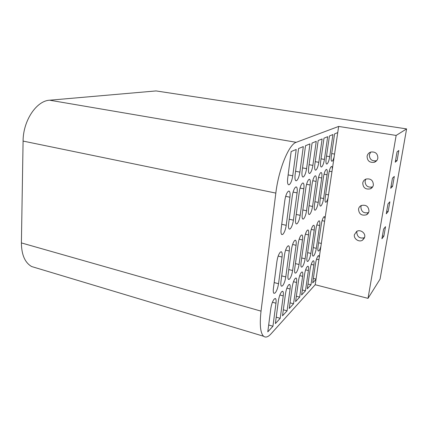 <?xml version="1.0" encoding="UTF-8"?>
<svg xmlns="http://www.w3.org/2000/svg" width="428" height="428" viewBox="0 0 428 428"><rect width="100%" height="100%" fill="white"/><g stroke="black" fill="none" stroke-linecap="round" stroke-linejoin="round"><path stroke-width="0.64" d="M318.908 250.845C319.62 250.08 320.288 248.518 320.92 246.17L319.245 257.463L318.796 255.596L318.181 255.8C317.078 257.18 316.212 259.673 315.591 263.279L312.708 282.919L316.008 279.318L315.211 284.722L271.101 333.77C268.142 337.039 265.644 337.869 263.605 336.253C260.368 333.075 259.512 324.702 261.032 311.135L275.83 193.092C278.644 169.162 288.959 144.268 296.23 142.31L338.65 126.437L337.74 132.6L334.594 133.878L331.374 155.819C330.967 158.965 331.101 160.768 331.78 161.238L332.133 161.19C332.829 160.714 333.492 159.291 334.14 156.916L332.331 169.114C332.347 167.567 332.139 166.69 331.716 166.487L331.347 166.54C330.272 167.503 329.4 169.905 328.741 173.741L325.275 197.335C324.906 200.154 325.018 201.786 325.622 202.241L326.093 202.139C326.794 201.524 327.463 200.036 328.099 197.672L324.975 218.794L324.451 216.611L323.942 216.739C322.851 217.943 321.984 220.399 321.342 224.101L318.025 246.699C317.694 249.166 317.785 250.61 318.304 251.038L318.908 250.845M320.909 205.996C322.043 204.825 322.931 202.342 323.579 198.549L327.056 174.763C327.457 171.692 327.313 169.916 326.628 169.429L326.222 169.483C325.087 170.488 324.183 172.966 323.509 176.908L320.005 201.112C319.636 203.974 319.764 205.638 320.39 206.109L320.909 205.996M315.431 210.073C316.629 208.843 317.555 206.285 318.213 202.396L321.733 177.984C322.134 174.859 321.974 173.046 321.251 172.532L320.807 172.591C319.609 173.645 318.667 176.197 317.983 180.247L314.436 205.103C314.066 208.003 314.211 209.699 314.864 210.191L315.431 210.073M309.642 214.385C310.905 213.096 311.873 210.453 312.542 206.457L316.099 181.386C316.501 178.209 316.324 176.357 315.57 175.822L315.078 175.887C313.815 176.989 312.831 179.621 312.13 183.789L308.545 209.319C308.176 212.261 308.337 213.989 309.021 214.508L309.642 214.385M303.516 218.949C304.848 217.595 305.86 214.861 306.539 210.758L310.14 184.992C310.535 181.761 310.337 179.867 309.546 179.305L309.005 179.375C307.668 180.53 306.641 183.254 305.924 187.539L302.302 213.791C301.938 216.777 302.115 218.537 302.826 219.077L303.516 218.949M297.016 223.785C298.428 222.362 299.482 219.537 300.178 215.316L303.81 188.818C304.206 185.533 303.992 183.596 303.158 183.007L302.564 183.077C301.141 184.291 300.065 187.106 299.338 191.525L295.678 218.537C295.315 221.56 295.507 223.357 296.251 223.924L297.016 223.785M290.109 228.927C291.607 227.429 292.709 224.507 293.421 220.158L297.085 192.884C297.481 189.54 297.241 187.56 296.369 186.945L295.705 187.015C294.197 188.293 293.068 191.209 292.324 195.767L288.632 223.582C288.274 226.647 288.483 228.477 289.264 229.076L290.109 228.927M282.753 234.405C284.347 232.821 285.508 229.788 286.23 225.305L289.927 197.217C290.318 193.814 290.056 191.792 289.141 191.139L288.397 191.214C286.787 192.563 285.604 195.585 284.845 200.288L281.126 228.959C280.773 232.062 281.003 233.929 281.811 234.56L282.753 234.405M313.644 255.917C314.794 254.505 315.677 251.969 316.303 248.315L319.636 225.535C319.989 222.865 319.877 221.297 319.288 220.832L318.732 220.966C317.581 222.223 316.677 224.754 316.03 228.557L312.675 251.718C312.344 254.205 312.451 255.677 312.98 256.121L313.644 255.917M308.09 261.257C309.3 259.78 310.225 257.169 310.862 253.419L314.227 230.071C314.58 227.364 314.452 225.77 313.842 225.289L313.232 225.428C312.017 226.749 311.081 229.36 310.418 233.26L307.031 257.009C306.705 259.523 306.817 261.01 307.368 261.476L308.09 261.257M302.232 266.901C303.505 265.349 304.469 262.653 305.111 258.801L308.513 234.86C308.866 232.12 308.722 230.494 308.09 229.991L307.422 230.146C306.138 231.527 305.164 234.223 304.485 238.236L301.066 262.594C300.74 265.135 300.868 266.649 301.44 267.136L302.232 266.901M296.032 272.866C297.38 271.24 298.38 268.447 299.038 264.499L302.468 239.926C302.821 237.149 302.666 235.502 302.002 234.972L301.269 235.138C299.916 236.588 298.894 239.375 298.204 243.5L294.753 268.511C294.432 271.074 294.571 272.609 295.165 273.118L296.032 272.866M289.467 279.184C290.89 277.472 291.939 274.583 292.608 270.528L296.069 245.292C296.417 242.489 296.246 240.809 295.561 240.252L294.748 240.429C293.314 241.954 292.249 244.843 291.543 249.08L288.065 274.781C287.75 277.365 287.894 278.922 288.509 279.452L289.467 279.184M282.501 285.888C284.01 284.085 285.101 281.094 285.786 276.921L289.275 250.985C289.617 248.154 289.435 246.442 288.718 245.859L287.819 246.047C286.3 247.657 285.182 250.648 284.465 255.013L280.961 281.442C280.65 284.037 280.811 285.615 281.442 286.177L282.501 285.888M275.097 293.014C276.697 291.11 277.847 288.012 278.537 283.716L282.052 257.041C282.389 254.179 282.191 252.445 281.447 251.83L280.452 252.028C278.831 253.729 277.66 256.832 276.932 261.331L273.406 288.525C273.101 291.136 273.273 292.736 273.925 293.324L275.097 293.014M327.019 163.994C328.142 163.025 329.036 160.591 329.699 156.685L332.936 134.553L329.437 135.976L326.173 158.51C325.767 161.709 325.917 163.555 326.628 164.042L327.019 163.994M321.615 166.957C322.798 165.946 323.729 163.432 324.408 159.425L327.682 136.687L323.98 138.191L320.679 161.351C320.272 164.614 320.438 166.497 321.187 167.011L321.615 166.957M315.896 170.093C317.148 169.033 318.116 166.439 318.807 162.319L322.124 138.945L318.202 140.544L314.858 164.363C314.452 167.685 314.639 169.611 315.425 170.146L315.896 170.093M309.835 173.415C311.156 172.302 312.173 169.627 312.873 165.385L316.233 141.342L312.065 143.038L308.684 167.557C308.278 170.943 308.486 172.912 309.31 173.474L309.835 173.415M303.399 176.946C304.8 175.78 305.86 173.008 306.576 168.643L309.974 143.888L305.539 145.691L302.12 170.949C301.719 174.399 301.949 176.416 302.815 177.005L303.399 176.946M296.55 180.702C298.038 179.471 299.151 176.609 299.884 172.104L303.313 146.595L298.589 148.516L295.133 174.56C294.737 178.075 294.988 180.145 295.903 180.76L296.55 180.702M289.248 184.703C290.837 183.409 292.003 180.439 292.747 175.796L296.208 149.484L291.163 151.533L287.68 178.417C287.284 181.996 287.568 184.11 288.525 184.768L289.248 184.703M275.969 303.217C276.274 300.718 276.114 299.183 275.493 298.605L274.321 298.937C272.7 300.895 271.534 304.051 270.828 308.401L267.789 331.861L272.941 326.248L275.969 303.217L272.427 302.238M283.234 295.892C283.539 293.41 283.395 291.891 282.79 291.34L281.731 291.65C280.201 293.506 279.093 296.545 278.398 300.766L275.37 323.6L280.217 318.32L283.234 295.892L279.869 294.983M290.072 289.002C290.387 286.53 290.248 285.032 289.665 284.508L288.702 284.791C287.263 286.551 286.198 289.483 285.519 293.592L282.512 315.821L287.081 310.846L290.072 289.002L286.878 288.151M296.524 282.496C296.839 280.04 296.716 278.564 296.149 278.061L295.272 278.328C293.913 279.998 292.896 282.833 292.228 286.83L289.242 308.486L293.555 303.789L296.524 282.496L293.485 281.704M302.623 276.349C302.944 273.915 302.826 272.454 302.275 271.978L301.478 272.224C300.189 273.813 299.215 276.558 298.562 280.447L295.598 301.563L299.675 297.118L302.623 276.349L299.728 275.611M308.39 270.533C308.711 268.115 308.609 266.676 308.08 266.221L307.347 266.451C306.127 267.971 305.191 270.619 304.549 274.412L301.606 295.01L305.469 290.805L308.39 270.533L305.635 269.843M313.863 265.023C314.184 262.626 314.088 261.208 313.574 260.77L312.905 260.984C311.745 262.434 310.851 265.002 310.214 268.698L307.304 288.804L310.969 284.813L313.863 265.023L311.231 264.376M357.016 231.216L356.765 232.137C357.182 236.978 359.771 238.829 364.533 237.701M354.389 234.688C353.523 238.797 358.969 242.526 362.5 240.204L364.715 236.973C365.592 232.907 360.269 229.183 356.738 231.355L354.389 234.688M361.355 205.472L360.868 206.933C361.243 211.78 363.827 213.647 368.61 212.529M358.53 209.131C358.921 214.07 361.548 215.958 366.405 214.808C367.829 214.037 368.695 212.86 368.995 211.277C368.652 206.414 366.079 204.493 361.275 205.51C359.755 206.269 358.841 207.478 358.53 209.131M365.908 179.097L365.068 181.162C365.335 185.88 367.823 187.796 372.531 186.908L372.681 186.843M362.762 182.997C363.035 187.785 365.56 189.732 370.332 188.839C372.007 188.074 373.018 186.795 373.377 185.003C373.152 180.295 370.685 178.316 365.983 179.065C364.201 179.814 363.126 181.124 362.762 182.997M370.712 152.074L369.353 154.813C369.508 159.35 371.868 161.324 376.437 160.73L376.699 160.634M367.09 156.268C367.245 160.875 369.642 162.875 374.27 162.282C376.239 161.549 377.432 160.163 377.854 158.119C377.747 153.604 375.42 151.571 370.878 152.026C368.786 152.726 367.524 154.139 367.09 156.268M261.032 311.135L21.4 242.917C21.523 254.767 24.942 262.642 31.651 266.542L36.717 268.067M338.65 126.437L396.151 135.43L368.01 298.364L315.211 284.722M334.14 156.916L337.74 132.6M328.099 197.672L332.331 169.114M320.92 246.17L324.975 218.794M316.008 279.318L319.245 257.463M21.4 242.917L23.085 141.079C23.085 120.61 36.551 100.714 49.669 100.211L156.054 90.929L406.6 128.903L380.064 279.136L368.01 298.364M272.941 326.248L268.677 325.002M280.217 318.32L276.226 317.175M287.081 310.846L283.325 309.792M293.555 303.789L290.024 302.821M299.675 297.118L296.347 296.224M305.469 290.805L302.329 289.975M310.969 284.813L307.994 284.042M313.371 278.409L316.046 279.093M382.407 235.898L383.846 236.208L385.516 226.653L383.6 229.076L381.91 238.76L383.846 236.208M386.698 211.282L388.153 211.576L389.86 201.813L387.987 203.899L386.259 213.802L388.153 211.576M391.085 186.137L392.556 186.41L394.3 176.432L392.471 178.166L390.705 188.288L392.556 186.41M395.563 160.436L397.056 160.693L398.843 150.49L397.056 151.854L395.253 162.201L397.056 160.693M396.151 135.43L406.6 128.903M318.598 242.81L321.326 243.441M331.7 153.572L334.557 154.069M325.719 194.317L328.517 194.879M323.579 198.549L320.465 197.918M318.213 202.396L314.917 201.716M312.542 206.457L309.048 205.724M306.539 210.758L302.831 209.966M300.178 215.316L296.23 214.46M293.421 220.158L289.21 219.227M286.23 225.305L281.731 224.293M316.303 248.315L313.269 247.598M310.862 253.419L307.652 252.648M305.111 258.801L301.713 257.977M299.038 264.499L295.432 263.605M292.608 270.528L288.772 269.554M285.786 276.921L281.704 275.867M278.537 283.716L274.177 282.566M329.699 156.685L326.521 156.124M324.408 159.425L321.037 158.82M318.807 162.319L315.233 161.672M312.873 165.385L309.08 164.689M306.576 168.643L302.537 167.888M299.884 172.104L295.566 171.291M292.747 175.796L288.135 174.908M282.052 257.041L278.184 256.088M289.275 250.985L285.615 250.102M296.069 245.292L292.608 244.474M302.468 239.926L299.188 239.161M308.513 234.86L305.399 234.148M314.227 230.071L311.274 229.408M319.636 225.535L316.827 224.919M289.927 197.217L285.669 196.334M297.085 192.884L293.084 192.076M303.81 188.818L300.044 188.069M310.14 184.992L306.582 184.297M316.099 181.386L312.745 180.739M321.733 177.984L318.555 177.374M327.056 174.763L324.044 174.196M331.951 171.681L329.244 171.184M318.908 259.753L316.538 259.181M324.617 221.206L322.091 220.655M275.83 193.092L23.085 141.079M49.669 100.211L296.23 142.31M275.081 298.493L275.493 298.605M282.426 291.243L282.79 291.34M289.344 284.422L289.665 284.508M295.866 277.991L296.149 278.061M281.068 251.739L281.447 251.83M288.386 245.784L288.718 245.859M295.267 240.188L295.561 240.252M288.83 191.075L289.141 191.139M364.442 237.947L362.5 240.204M368.599 212.556L366.405 214.808M372.531 186.908L370.332 188.839M376.437 160.73L374.27 162.282M31.651 266.542L263.605 336.253"/></g></svg>
